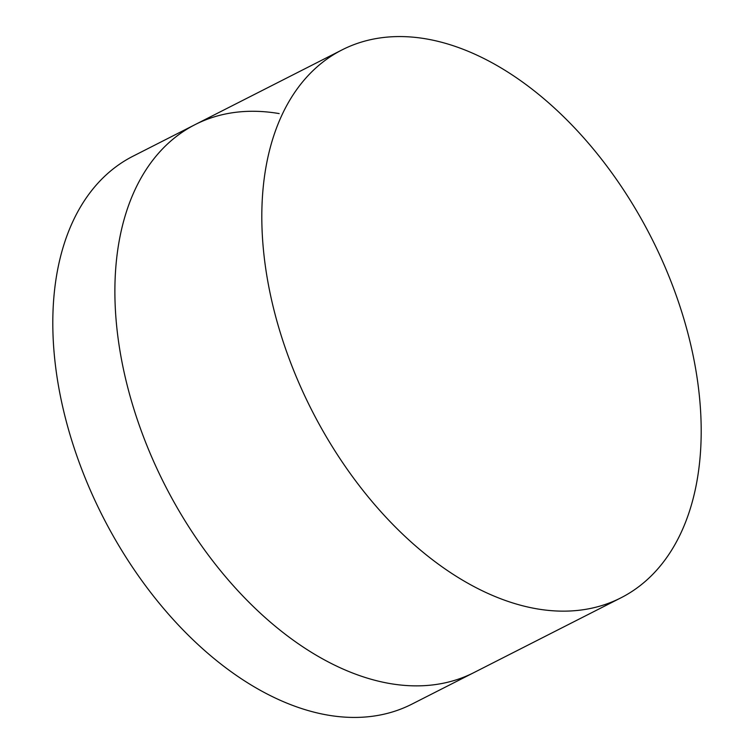 <?xml version="1.0" encoding="UTF-8"?>
<svg xmlns="http://www.w3.org/2000/svg" width="754" height="754" viewBox="0 0 754 754"><rect width="100%" height="100%" fill="white"/><g stroke="black" fill="none" stroke-linecap="round" stroke-linejoin="round"><path stroke-width="1.13" d="M620.844 597.875A307.415 190.46 -117 0 1 536.895 608.836A307.415 190.46 -117 0 1 285.794 349.413A307.415 190.46 -117 0 1 342.156 49.839A307.415 190.46 -117 0 1 426.104 38.878A307.415 190.46 -117 0 1 677.215 298.301A307.415 190.46 -117 0 1 620.844 597.875L473.917 672.596A307.415 190.46 -117 0 1 389.969 683.558A307.415 190.46 -117 0 1 138.868 424.125A307.415 190.46 -117 0 1 195.229 124.551A307.415 190.46 -117 0 1 279.178 113.59M327.896 715.122A307.415 190.46 -117 0 1 76.785 455.699A307.415 190.46 -117 0 1 133.156 156.125L195.229 124.551A307.415 190.46 -117 0 0 138.868 424.125A307.415 190.46 -117 0 0 389.969 683.558A307.415 190.46 -117 0 0 473.917 672.596L411.844 704.161A307.415 190.46 -117 0 1 327.896 715.122M342.156 49.839L195.229 124.551"/></g></svg>
